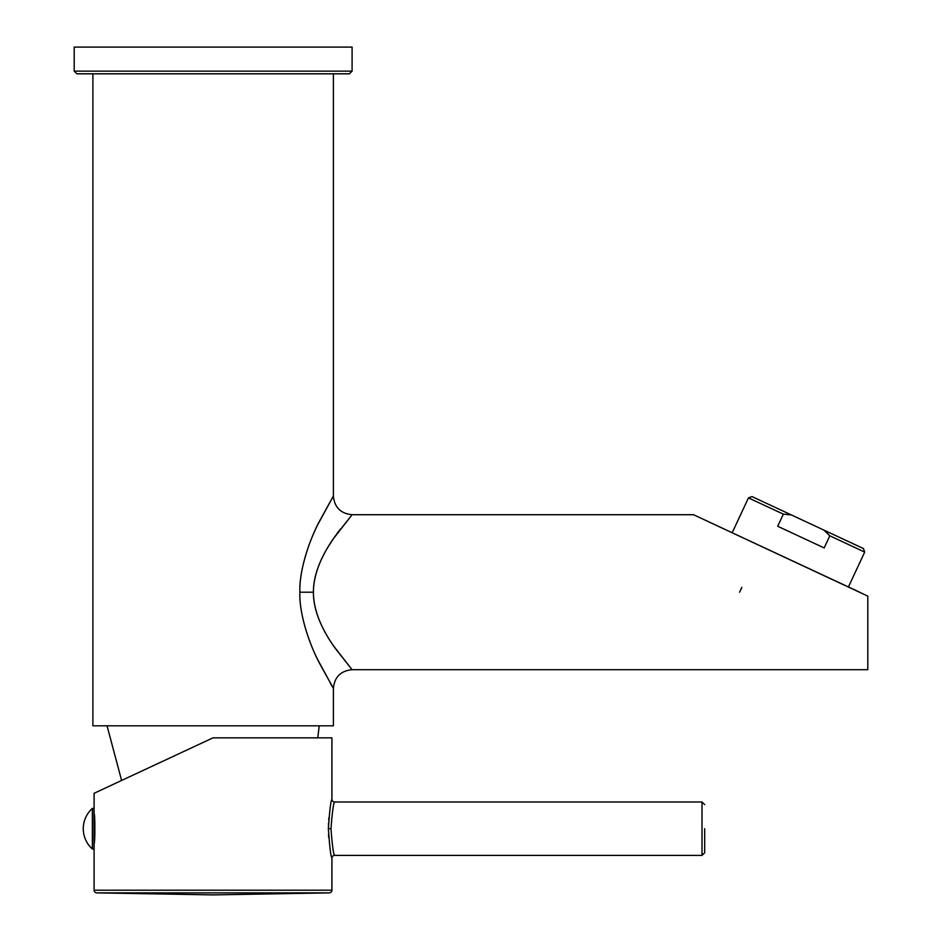 <?xml version="1.0" encoding="UTF-8"?>
<svg xmlns="http://www.w3.org/2000/svg" width="942" height="942" viewBox="0 0 942 942"><rect width="100%" height="100%" fill="white"/><g stroke="black" fill="none" stroke-linecap="round" stroke-linejoin="round"><path stroke-width="1.41" d="M783.355 514.144L777.703 526.26L824.168 547.926L829.808 535.81L823.956 530.134L791.468 514.98L783.355 514.144L748.454 497.882L732.193 532.748M748.454 497.882L752.01 496.587L791.468 514.98M823.956 530.134L863.414 548.527L864.697 552.083L848.436 586.96M864.697 552.083L829.808 535.81M859.705 592.212L693.524 514.721L867.806 596.121L867.806 669.703L352.096 669.703C340.733 670.81 334.492 677.051 333.386 688.402L333.386 725.823L92.893 725.823L92.893 73.817M313.403 592.212C313.333 608.438 320.033 626.336 333.539 645.894L352.084 669.691L335.187 648.261C320.763 628.137 313.509 609.45 313.403 592.212C313.333 575.986 320.033 558.088 333.539 538.53L352.084 514.732L335.187 536.163C320.763 556.286 313.509 574.961 313.403 592.212L299.909 592.212C299.073 573.089 307.445 544.959 317.878 524.423L333.386 496.01L319.244 521.644C308.54 541.968 298.897 572.3 299.909 592.212C299.073 611.334 307.445 639.465 317.878 660.001L333.386 688.402L319.244 662.779C308.54 642.456 298.897 612.123 299.909 592.212M321.022 560.149L324.543 553.107M328.558 546.172L332.985 539.342M336.706 534.032L340.38 529.11M333.197 688.096L332.632 687.154M331.678 685.529L330.277 683.127M352.096 71.145L349.423 73.817L76.867 73.817L74.194 71.145L74.194 47.1L352.096 47.1L352.096 71.145L74.194 71.145M148.071 768.119L213.01 737.845L331.914 737.845L331.914 799.299C330.772 800.947 329.594 810.744 328.393 828.689L328.522 823.014M107.058 725.823L121.6 780.471L94.094 793.294L94.094 813.735C95.13 812.805 95.13 844.574 94.094 843.655L93.965 843.396M93.965 834.671L94.918 834.035L93.965 834.035M93.965 823.355L94.918 823.355L93.965 822.719M328.711 819.917L328.899 817.597M331.867 799.499L331.914 799.299A2.673 2.673 -125.2 0 0 334.587 801.972C333.397 803.597 332.196 812.499 330.983 828.689C332.196 844.892 333.397 853.805 334.587 855.418L334.445 854.865M328.405 830.397L328.393 828.689C329.606 846.705 330.783 856.502 331.914 858.091L331.796 857.561M328.734 837.768L328.522 834.365M334.587 801.972L702.002 801.972L702.002 855.418L334.587 855.418A2.673 2.673 -50.1 0 0 331.914 858.091L331.914 890.202L94.094 890.202L94.094 843.655M94.094 793.294L213.01 737.845M704.675 828.689L704.675 852.745L704.675 828.689M94.094 890.202A2.673 2.673 0 0 0 96.72 892.875L213.01 894.9L329.288 892.875L96.72 892.875L329.288 892.875A2.673 2.673 0 0 0 331.914 890.202M93.965 828.689L93.965 849.001L92.363 849.001L92.363 808.389L93.965 808.389L93.965 828.689M741.837 587.372L739.576 592.212M328.393 828.689L330.983 828.689M333.386 73.817L333.386 496.01C334.492 507.373 340.733 513.614 352.096 514.721L693.524 514.721M317.772 737.845L319.22 725.823M702.002 855.418L704.675 852.745M702.002 801.972L704.675 804.645M92.363 808.389A27.236 27.236 0 0 0 92.363 849.001"/></g></svg>

